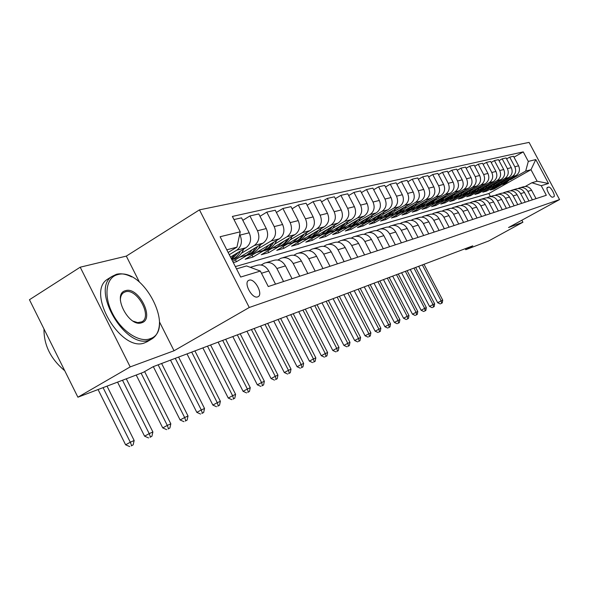 <?xml version="1.0" encoding="UTF-8"?>
<svg xmlns="http://www.w3.org/2000/svg" width="589" height="589" viewBox="0 0 589 589"><rect width="100%" height="100%" fill="white"/><g stroke="black" fill="none" stroke-linecap="round" stroke-linejoin="round"><path stroke-width="0.88" d="M257.68 296.878L257.953 296.768C263.592 294.588 254.765 277.971 249.147 280.187L248.727 280.364C243.205 282.683 252.18 299.249 257.68 296.878M139.372 282.013L126.311 256.112L80.214 267.192L29.45 299.727L77.903 397.207L143.385 372.307L153.206 366.675L472.798 245.834L465.752 249.699L488.509 241.041L522.914 222.23L521.854 220.234M126.311 256.112L199.457 209.861L529.084 142.398L559.55 199.583L249.265 307.487L199.457 209.861M548.639 187.081L547.409 187.471C545.281 188.09 550.678 198.11 552.629 197.16L553.829 196.755C555.95 196.152 550.605 186.198 548.639 187.081L547.034 187.972M528.304 161.408L535.784 159.575L548.521 183.496L541.239 185.704L531.874 182.752L537.116 181.221L530.991 169.698L525.683 171.097L528.304 161.408L523.238 151.881L232.375 216.435L240.246 231.808L236.94 247.144L226.787 249.817M236.513 268.871L246.555 265.941L260.345 271.065L268.267 286.541L546.327 195.276L541.239 185.704M260.345 271.065L240.687 277.044L220.102 236.734L240.246 231.808M80.214 267.192L130.191 366.91L77.903 397.207M130.191 366.91L174.042 350.757L249.265 307.487M559.55 199.583L508.528 227.531L522.914 222.23M465.229 248.698L465.752 249.699M490.409 196.512L488.841 193.538L530.991 169.698L535.784 159.575M531.874 182.752L525.307 186.433M283.559 281.527L276.889 268.518C273.671 263.261 269.526 261.472 264.432 263.143L261.17 264.998M299.727 276.219L293.197 263.511C290.046 258.372 285.967 256.627 280.96 258.269L277.883 260.007M315.189 271.146L308.783 258.718C305.698 253.697 301.686 251.996 296.76 253.609L293.867 255.243M329.98 266.287L323.7 254.131C320.674 249.221 316.735 247.564 311.883 249.154L309.151 250.678M344.153 261.634L337.998 249.743C335.023 244.936 331.151 243.316 326.372 244.877L323.795 246.312M357.737 257.179L351.699 245.532C348.784 240.827 344.97 239.244 340.265 240.783L337.836 242.131M370.776 252.895L364.849 241.49C361.985 236.881 358.237 235.335 353.599 236.852L351.302 238.118M383.292 248.786L377.475 237.61C374.663 233.089 370.974 231.58 366.41 233.075L364.238 234.267M395.322 244.84L389.616 233.877C386.855 229.452 383.218 227.972 378.72 229.445L376.666 230.571M406.903 241.041L401.293 230.292C398.576 225.948 394.998 224.505 390.566 225.948L388.615 227.015M418.043 237.382L412.528 226.839C409.863 222.576 406.344 221.162 401.97 222.59L400.122 223.592M428.777 233.855L423.358 223.511C420.737 219.329 417.27 217.945 412.955 219.351L411.203 220.301M439.122 230.461L433.791 220.301C431.214 216.2 427.798 214.838 423.55 216.229L421.879 217.127M449.105 227.185L443.863 217.208C441.323 213.181 437.958 211.849 433.769 213.211L432.186 214.065M458.735 224.026L453.582 214.219C451.086 210.266 447.765 208.955 443.635 210.302L442.125 211.112M468.034 220.971L462.969 211.333C460.51 207.446 457.241 206.165 453.162 207.497L451.726 208.256M477.031 218.018L472.039 208.55C469.617 204.729 466.392 203.47 462.372 204.781L461.003 205.502M485.719 215.169L480.808 205.856C478.423 202.093 475.249 200.864 471.274 202.152L469.97 202.844M494.134 212.408L489.29 203.242C486.948 199.546 483.812 198.338 479.895 199.612L478.651 200.267M502.27 209.736L497.506 200.724C495.194 197.087 492.102 195.894 488.237 197.153L487.051 197.771M510.155 207.144L505.465 198.279C503.183 194.701 500.135 193.531 496.313 194.775L495.187 195.364M517.797 204.641L513.174 195.909C510.921 192.382 507.917 191.241 504.147 192.463L503.065 193.023M525.204 202.204L520.647 193.612C518.43 190.144 515.463 189.017 511.738 190.225L510.707 190.762M532.39 199.848L527.891 191.381C525.712 187.972 522.782 186.86 519.1 188.053L518.114 188.561M493.597 188.244L494.016 189.025L501.475 184.806M510.435 179.726L525.683 171.097M494.016 189.025L490.423 190.041L498.684 185.358L501.541 184.784M499.855 184.696L515.986 175.559C519.402 173.122 520.278 169.875 518.6 165.826L513.512 156.254L509.699 157.123L506.628 158.883M486.043 190.343L486.47 191.16L495.886 186.293L501.835 181.383M503.08 181.736L512.194 176.567C515.633 174.116 516.509 170.847 514.823 166.768L509.699 157.123M486.47 191.16L482.766 192.205L508.638 177.517C512.099 175.051 512.982 171.76 511.281 167.651L506.12 157.933L502.189 158.824L499.023 160.642M478.253 192.507L478.702 193.354L486.359 188.995M495.504 183.805L504.729 178.563C508.211 176.074 509.102 172.761 507.387 168.616L502.189 158.824M478.702 193.354L474.889 194.429L501.07 179.542C504.574 177.039 505.458 173.696 503.735 169.529L498.5 159.656L494.443 160.576L491.182 162.461M470.236 194.745L470.692 195.614L478.467 191.189M487.685 185.94L497.035 180.624C500.562 178.099 501.46 174.734 499.722 170.523L494.443 160.576M470.692 195.614L466.76 196.719L493.258 181.633C496.807 179.093 497.705 175.699 495.953 171.458L490.644 161.438L486.462 162.38L483.098 164.331M461.96 197.043L462.431 197.941L470.324 193.442M479.63 188.141L489.106 182.745C492.676 180.182 493.575 176.766 491.808 172.489L486.462 162.38M462.431 197.941L458.375 199.089L485.203 183.783C488.796 181.206 489.702 177.76 487.928 173.453L482.538 163.271L478.216 164.25L474.749 166.26M453.427 199.413L453.913 200.348L461.931 195.769M471.31 190.409L480.918 184.931C484.533 182.332 485.446 178.865 483.65 174.521L478.216 164.25M453.913 200.348L449.731 201.526L476.891 186.006C480.528 183.385 481.449 179.895 479.637 175.515L474.167 165.163L469.713 166.179L466.127 168.255M444.614 201.865L445.122 202.83L453.272 198.169M462.733 192.758L472.466 187.192C476.126 184.548 477.046 181.029 475.227 176.612L469.713 166.179M445.122 202.83L440.8 204.044L468.314 188.296C471.995 185.645 472.915 182.089 471.082 177.642L465.531 167.121L460.922 168.167L457.219 170.324M435.521 204.39L436.044 205.392L444.297 200.658M453.869 195.18L463.734 189.525C467.445 186.846 468.373 183.267 466.525 178.776L460.922 168.167M436.044 205.392L431.582 206.651L459.442 190.667C463.175 187.972 464.103 184.364 462.24 179.844L456.6 169.146L451.837 170.221L448.015 172.459M426.127 206.997L426.672 208.035L435.021 203.242M444.71 197.676L454.715 191.933C458.47 189.216 459.405 185.579 457.528 181.014L451.837 170.221M426.672 208.035L422.055 209.338L450.276 193.118C454.053 190.38 454.995 186.713 453.103 182.119L447.368 171.237L442.449 172.349L438.488 174.668M416.408 209.691L416.975 210.774L425.42 205.907M435.234 200.267L445.387 194.429C449.186 191.668 450.136 187.965 448.222 183.326L442.449 172.349M416.975 210.774L412.204 212.114L440.793 195.651C444.621 192.875 445.571 189.143 443.642 184.467L437.826 173.402L432.724 174.55L428.63 176.95M406.366 212.482L406.947 213.601L415.503 208.668M425.435 202.94L435.735 197.006C439.585 194.201 440.543 190.438 438.599 185.719L432.724 174.55M406.947 213.601L402.015 214.992L430.979 198.279C434.859 195.452 435.816 191.661 433.857 186.897L427.938 175.64L422.666 176.833L418.426 179.321M395.97 215.368L396.574 216.531L405.225 211.532M415.297 205.716L425.737 199.678C429.646 196.829 430.611 193.001 428.63 188.2L422.666 176.833M396.574 216.531L391.464 217.967L420.818 200.996C424.75 198.125 425.714 194.267 423.727 189.422L417.711 177.952L412.241 179.196L407.853 181.78M385.206 218.35L385.832 219.557L394.593 214.492M404.79 208.58L415.392 202.447C419.346 199.553 420.318 195.658 418.308 190.762L412.241 179.196M385.832 219.557L380.546 221.052L410.29 203.809C414.273 200.893 415.252 196.962 413.22 192.029L407.102 180.359L401.44 181.64L396.883 184.328M374.052 221.442L374.707 222.701L383.572 217.555M393.901 211.554L404.658 205.311C408.67 202.373 409.657 198.405 407.61 193.428L401.44 181.64M374.707 222.701L369.222 224.247L399.371 206.724C403.406 203.757 404.393 199.767 402.331 194.738L396.11 182.848L390.227 184.18L385.508 186.978M362.485 224.645L363.17 225.955L372.138 220.735M382.607 214.639L393.533 208.285C397.597 205.296 398.591 201.261 396.507 196.189L390.227 184.18M363.17 225.955L357.479 227.56L388.041 209.75C392.134 206.739 393.135 202.668 391.03 197.551L384.698 185.432L378.594 186.816L373.698 189.724M350.484 227.965L351.199 229.335L360.284 224.034M370.893 217.842L381.981 211.37C386.104 208.329 387.106 204.221 384.985 199.053L378.594 186.816M351.199 229.335L345.294 230.998L376.283 212.894C380.435 209.831 381.436 205.686 379.294 200.466L372.852 188.112L366.513 189.548L361.425 192.588M338.027 231.411L338.771 232.839L347.974 227.457M358.723 221.169L369.988 214.58C374.17 211.48 375.178 207.299 373.014 202.027L366.513 189.548M338.771 232.839L332.638 234.569L364.061 216.163C368.272 213.041 369.281 208.823 367.102 203.499L360.542 190.902L353.952 192.397L348.659 195.563M325.091 234.989L325.864 236.483L335.178 231.021M346.074 224.623L357.516 217.915C361.756 214.764 362.772 210.501 360.571 205.119L353.952 192.397M325.864 236.483L319.488 238.287L351.353 219.557C355.623 216.384 356.647 212.077 354.423 206.651L347.746 193.803L340.884 195.357L335.384 198.662M311.633 238.714L312.442 240.275L321.874 234.716M332.918 228.223L344.543 221.383C348.85 218.173 349.873 213.822 347.628 208.337L340.884 195.357M312.442 240.275L305.809 242.145L338.13 223.091C342.467 219.859 343.497 215.471 341.23 209.934L334.427 196.814L327.285 198.434L321.55 201.887M297.636 242.58L298.476 244.214L308.032 238.574M319.231 231.963L331.04 224.991C335.406 221.722 336.444 217.289 334.154 211.694L327.285 198.434M298.476 244.214L291.57 246.165L324.362 226.772C328.758 223.481 329.796 219.005 327.484 213.351L320.549 199.958L313.105 201.644L307.134 205.259M283.051 246.6L283.935 248.315L293.616 242.58M304.969 235.858L316.978 228.746C321.403 225.418 322.448 220.897 320.114 215.184L313.105 201.644M283.935 248.315L276.742 250.347L310.013 230.608C314.467 227.251 315.52 222.686 313.157 216.914L306.089 203.234L298.328 204.994L292.1 208.778M267.855 250.796L268.783 252.593L278.59 246.762M290.097 239.929L302.304 232.67C306.795 229.276 307.848 224.667 305.47 218.821L298.328 204.994M268.783 252.593L261.28 254.713L295.037 234.613C299.558 231.19 300.618 226.529 298.211 220.625L291.003 206.651L282.897 208.491L276.396 212.452M252.004 255.162L252.976 257.054L262.915 251.12M274.577 244.17L286.99 236.763C291.555 233.303 292.615 228.591 290.178 222.627L282.897 208.491M252.976 257.054L245.142 259.263L279.407 238.788C283.994 235.298 285.061 230.542 282.602 224.505L275.247 210.221L266.773 212.143L259.985 216.303M235.453 259.72L236.469 261.715L246.548 255.678M258.365 248.602L270.999 241.041C275.623 237.514 276.697 232.699 274.209 226.596L266.773 212.143M236.469 261.715L233.318 262.606M232.692 261.383L263.062 243.161C267.723 239.598 268.798 234.739 266.287 228.569L258.777 213.954L249.913 215.957L242.815 220.33M241.424 253.233L254.271 245.51C258.969 241.91 260.043 236.992 257.503 230.748L249.913 215.957M230.483 257.054L245.966 247.726C250.7 244.096 251.783 239.127 249.213 232.81L241.549 217.856L233.98 219.564M229.283 254.706L236.763 250.192C241.527 246.519 242.616 241.49 240.017 235.099L239.679 234.437M228.142 252.467L236.94 247.144M488.841 193.538L235.35 266.589M536.042 198.648L531.58 190.247C529.408 186.86 526.5 185.763 522.848 186.949L520.543 187.626M523.238 151.881L514.006 157.182M528.966 200.974L524.438 192.441C522.244 189.003 519.292 187.884 515.596 189.084L513.196 189.791M521.677 203.367L517.083 194.701C514.852 191.211 511.87 190.07 508.123 191.292L505.627 192.029M514.16 205.833L509.5 197.035C507.239 193.487 504.213 192.331 500.422 193.56L497.815 194.333M506.407 208.373L501.673 199.443C499.376 195.835 496.313 194.657 492.47 195.909L489.754 196.704M498.397 211.002L493.597 201.924C491.27 198.257 488.156 197.057 484.268 198.324L481.434 199.163M490.129 213.719L485.255 204.486C482.892 200.761 479.733 199.538 475.794 200.82L472.834 201.696M481.588 216.524L476.634 207.137C474.233 203.345 471.038 202.101 467.04 203.404L463.948 204.317M472.753 219.425L467.718 209.875C465.281 206.017 462.041 204.751 457.992 206.069L454.76 207.026M463.609 222.421L458.5 212.71C456.026 208.786 452.735 207.497 448.627 208.83L445.255 209.824M454.156 225.528L448.958 215.64C446.44 211.65 443.105 210.332 438.945 211.687L435.418 212.725M444.356 228.746L439.077 218.681C436.515 214.617 433.129 213.27 428.91 214.646L425.221 215.736M434.203 232.073L428.829 221.825C426.23 217.687 422.792 216.318 418.514 217.709L414.649 218.85M423.675 235.534L418.212 225.086C415.569 220.875 412.072 219.476 407.735 220.89L403.686 222.082M412.749 239.119L407.19 228.48C404.496 224.181 400.954 222.752 396.552 224.188L392.311 225.44M401.404 242.845L395.742 231.992C393.003 227.612 389.403 226.154 384.941 227.612L380.487 228.922M389.609 246.717L383.844 235.652C381.061 231.182 377.402 229.688 372.874 231.168L368.199 232.545M377.343 250.737L371.475 239.451C368.64 234.893 364.922 233.362 360.321 234.871L355.417 236.314M364.584 254.927L358.605 243.404C355.712 238.751 351.935 237.19 347.267 238.714L342.113 240.238M351.287 259.293L345.191 247.527C342.253 242.778 338.41 241.173 333.668 242.727L328.25 244.325M337.423 263.843L331.209 251.827C328.213 246.968 324.311 245.333 319.496 246.909L313.79 248.587M322.956 268.591L316.624 256.311C313.569 251.348 309.593 249.662 304.704 251.267L298.697 253.042M307.856 273.554L301.384 260.993C298.27 255.913 294.228 254.19 289.258 255.817L282.926 257.688M292.063 278.737L285.459 265.882C282.278 260.691 278.17 258.924 273.119 260.581L266.434 262.554M275.534 284.163L268.79 271.006C265.543 265.691 261.361 263.872 256.23 265.558L250.259 267.318M256.34 269.578L250.855 267.539M537.116 181.221L548.521 183.496M174.042 350.757L159.501 321.925C159.501 330.377 156.784 336.157 151.351 339.242L149.562 340.008C126.237 350.477 90.272 289.957 111.873 276.491L116.489 274.275C121.047 273.178 126.09 274.054 131.627 276.911M507.747 180.227L502.24 184.526M511.524 178.084L505.178 183.709L503.367 184.276M509.235 179.38L503.359 184.217M501.894 184.659L504.066 184.018L510.133 178.872M422.357 264.91L441.139 300.876L442.729 300.154L423.999 264.284M440.866 303.644L442.251 302.908L440.866 303.644M441.61 303.195L441.139 300.876L437.671 302.724L418.661 266.302M437.671 302.724L440.226 303.939M442.251 302.908L442.729 300.154M500.311 182.251L494.731 186.617L491.138 187.457M504.199 180.043L500.473 184.276L495.923 186.345M494.399 186.742L496.615 186.095L502.77 180.852M413.979 268.076L433.018 304.572L434.66 303.821L415.672 267.435M432.768 307.362L434.167 306.619L432.768 307.362M433.511 306.921L433.018 304.572L429.514 306.442L410.246 269.482M429.514 306.442L432.105 307.664M434.167 306.619L434.66 303.821M492.64 184.335L487 188.76L483.355 189.614M496.645 182.06L492.875 186.374L488.244 188.48M494.215 183.437L488.193 188.436L486.308 189.017M486.676 188.885L488.936 188.222L495.172 182.892M405.365 271.33L424.662 308.371L426.348 307.605L407.109 270.675M424.426 311.191L425.847 310.44L424.426 311.191M425.17 310.749L424.662 308.371L421.113 310.263L401.588 272.759M421.113 310.263L423.749 311.507M425.847 310.44L426.348 307.605M484.74 186.485L479.026 190.976L475.33 191.837M488.863 184.136L485.041 188.532L480.337 190.674M486.359 185.557L480.256 190.637L478.334 191.234M478.717 191.101L481.029 190.424L487.346 184.998M396.493 274.688L416.055 312.288L417.792 311.493L398.289 274.01M415.841 315.137L417.277 314.379L415.841 315.137M416.578 314.695L416.055 312.288L412.469 314.202L392.672 276.131M412.469 314.202L415.149 315.461M417.277 314.379L417.792 311.493M476.589 188.701L470.802 193.266L467.055 194.134M480.838 186.279L476.957 190.762L472.179 192.942M478.261 187.744L472.069 192.912L470.118 193.516M470.508 193.376L472.864 192.691L479.277 187.162M387.348 278.141L407.183 316.322L408.98 315.505L389.196 277.441M406.999 319.201L408.449 318.428L406.999 319.201M407.728 318.759L407.183 316.322L403.561 318.251L383.491 279.606M403.561 318.251L406.285 319.532M408.449 318.428L408.98 315.505M149.797 338.844C176.177 331.173 143.458 266.456 117.505 274.673C106.094 277.397 103.355 295.45 112.308 313.105C121.084 330.812 138.952 342.82 149.797 338.844M141.699 322.757C128.726 327.896 111.512 293.609 125.56 290.671C138.533 286.225 155.172 319.216 141.699 322.757M133.247 321.196L137.723 322.625L141.861 321.815C152.713 316.462 136.876 287.771 125.332 291.842L123.535 292.674C121.4 294.213 120.347 296.804 120.37 300.449M151.02 338.358L149.577 339.927M147.817 341.311L144.931 342.724C121.525 353.245 85.626 292.866 107.316 279.348L109.193 278.17M64.731 370.717C50.735 359.04 43.814 345.125 43.991 328.979M468.174 190.983L462.313 195.622L458.522 196.505M472.555 188.487L468.623 193.059L463.764 195.283M469.897 190.004L463.624 195.261L461.636 195.872M462.041 195.732L464.449 195.033L470.95 189.4M377.932 281.704L398.046 320.475L399.894 319.636L379.839 280.982M397.884 323.39L399.349 322.61L397.884 323.39M398.613 322.949L398.046 320.475L394.38 322.433L374.022 283.184M394.38 322.433L397.148 323.729M399.349 322.61L399.894 319.636M459.494 193.347L453.559 198.059L449.709 198.949M464.007 190.762L460.024 195.43L455.076 197.698M461.268 192.331L454.907 197.683L452.875 198.309M453.294 198.154L455.753 197.448L462.35 191.712M368.213 285.378L388.622 324.76L390.529 323.891L370.179 284.634M388.49 327.705L389.97 326.917L388.49 327.705M389.211 327.27L388.622 324.76L384.911 326.74L364.267 286.872M384.911 326.74L387.724 328.058M389.97 326.917L390.529 323.891M450.519 195.791L444.504 200.569L440.601 201.475M455.179 193.118L451.137 197.882L446.101 200.186M452.352 194.738L445.902 200.186L443.834 200.82M444.261 200.665L449.569 198.405L453.471 194.098M358.193 289.17L378.904 329.185L380.869 328.287L360.225 288.396M378.801 332.159L380.295 331.364L378.801 332.159M379.507 331.725L378.904 329.185L375.149 331.187L354.195 290.679M375.149 331.187L378.005 332.52M380.295 331.364L380.869 328.287M441.242 198.309L435.153 203.168L431.192 204.088M446.057 195.548L441.956 200.415L436.832 202.763M443.142 197.219L436.596 202.771L434.483 203.419M434.932 203.257L440.336 200.959L444.29 196.557M347.856 293.079L368.869 333.749L370.901 332.822L349.947 292.284M368.795 336.761L370.312 335.951L368.795 336.761M369.494 336.319L368.869 333.749L365.07 335.782L343.807 294.603M365.07 335.782L367.978 337.129M370.312 335.951L370.901 332.822M431.656 200.915L425.479 205.856L421.466 206.783M436.618 198.059L432.466 203.036L427.246 205.428M433.614 199.789L426.973 205.443L424.816 206.106M425.28 205.936L430.787 203.588L434.8 199.104M337.173 297.114L358.502 338.461L360.601 337.504L339.338 296.296M358.465 341.502L359.997 340.685L358.465 341.502M359.157 341.068L358.502 338.461L354.666 340.516L333.079 298.66M354.666 340.516L357.626 341.892M359.997 340.685L360.601 337.504M421.731 203.617L415.473 208.639L411.394 209.581M426.863 200.65L425.258 203.176L422.652 205.738L417.329 208.182M423.756 202.447L417.019 208.212L414.818 208.881M415.297 208.712L420.914 206.319L424.986 201.74M326.144 301.288L347.797 343.328L349.969 342.342L328.375 300.442M347.79 346.406L349.343 345.574L347.79 346.406M348.474 345.979L347.797 343.328L343.91 345.412L321.999 302.849M343.91 345.412L346.921 346.811M349.343 345.574L349.969 342.342M411.453 206.408L405.114 211.517L400.976 212.467M416.762 203.338L414.656 206.503L412.484 208.543L407.073 211.039M413.552 205.193L406.712 211.076L404.466 211.76M404.96 211.576L410.688 209.139L414.818 204.464M314.74 305.595L336.731 348.364L338.969 347.341L317.051 304.727M336.761 351.478L338.329 350.632L336.761 351.478M337.438 351.044L336.731 348.364L332.792 350.47L310.543 307.186M332.792 350.47L335.863 351.891M338.329 350.632L338.969 347.341M400.814 209.301L394.387 214.499L390.183 215.464M406.3 206.121L404.658 208.756L401.963 211.444L396.441 213.991M402.979 208.042L398.908 212.46L393.746 214.735M394.255 214.551L397.082 213.748L400.1 212.062L404.29 207.284M302.937 310.057L325.283 353.569L327.602 352.517L305.33 309.151M325.349 356.72L326.939 355.866L325.349 356.72M326.012 356.293L325.283 353.569L321.299 355.704L298.697 311.662M321.299 355.704L324.421 357.148M326.939 355.866L327.602 352.517M389.778 212.298L383.262 217.591L378.992 218.571M395.455 208.999L393.791 211.701L391.059 214.448L385.427 217.047M392.024 210.995L387.893 215.508L382.629 217.827M383.159 217.628L386.06 216.811L389.13 215.088L393.378 210.207M290.73 314.673L313.429 358.959L315.829 357.869L293.212 313.738M313.547 362.147L315.152 361.278L313.547 362.147M314.195 361.72L313.429 358.959L309.394 361.123L286.438 316.3M309.394 361.123L312.582 362.588M315.152 361.278L315.829 357.869M378.329 215.412L371.725 220.794L367.389 221.788M384.212 211.981L382.526 214.757L379.75 217.569L374 220.227M380.656 214.057L376.467 218.659L371.107 221.03M371.652 220.823L374.626 219.992L377.748 218.232L382.062 213.24M278.089 319.452L301.156 364.539L303.644 363.406L280.659 318.487M301.318 367.764L302.945 366.888L301.318 367.764M301.951 367.345L301.156 364.539L297.077 366.733L273.745 321.101M297.077 366.733L300.324 368.221M302.945 366.888L303.644 363.406M366.446 218.644L359.746 224.122L355.344 225.131M372.542 215.081L370.834 217.915L368.015 220.801L362.147 223.518M368.861 217.231L364.606 221.935L359.143 224.35M359.71 224.137L362.758 223.283L365.938 221.493L370.319 216.384M264.991 324.406L288.441 370.326L291.018 369.148L267.649 323.398M288.647 373.581L290.303 372.697L288.647 373.581M289.273 373.168L288.441 370.326L284.31 372.55L260.588 326.07M284.31 372.55L287.616 374.059M290.303 372.697L291.018 369.148M354.107 221.994L347.304 227.582L342.835 228.598M360.424 218.291L358.694 221.206L355.822 224.159L353.076 225.859L349.837 226.934M356.61 220.529L352.296 225.344L346.715 227.803M349.225 227.045L347.304 227.582L351.118 226.412L354.269 224.409L358.119 219.645M251.415 329.538L275.254 376.319L277.934 375.105L254.168 328.5M275.519 379.618L277.191 378.72L275.519 379.618M276.116 379.213L275.254 376.319L271.073 378.572L246.953 331.224M271.073 378.572L274.445 380.111M277.191 378.72L277.934 375.105M341.274 225.484L334.375 231.175L329.825 232.206M347.834 221.626L347.827 221.648C346.001 225.484 343.262 228.179 339.61 229.717L337.048 230.49M343.873 223.96L339.492 228.878L333.801 231.396M334.449 231.153L337.63 230.27L340.928 228.392L343.704 225.697L345.441 223.032M237.323 334.869L261.575 382.541L264.351 381.282L240.187 333.786M261.891 385.876L263.585 384.97L261.891 385.876M262.473 385.478L261.575 382.541L257.334 384.823L232.81 336.577M257.334 384.823L260.78 386.391M263.585 384.97L264.351 381.282M327.918 229.114L320.924 234.908L316.3 235.961M334.736 225.094L334.699 225.182C332.851 229.092 330.076 231.83 326.372 233.399L323.744 234.186M330.62 227.516L326.173 232.552L320.364 235.129M321.086 234.864L324.311 233.973L327.668 232.051L329.973 229.901L332.255 226.559M222.694 340.398L247.365 389.005L250.251 387.695L225.668 339.279M247.748 392.377L249.456 391.457L247.748 392.377M248.308 391.987L247.365 389.005L243.073 391.317L218.121 342.128M243.073 391.317L246.592 392.907M249.456 391.457L250.251 387.695M314.025 232.891L306.921 238.803L302.223 239.863M321.101 228.701L321.034 228.856C319.172 232.839 316.352 235.629 312.59 237.227L309.902 238.03M316.83 231.227L312.317 236.38L306.383 239.009M307.171 238.729L310.447 237.823L313.871 235.858L316.212 233.656L318.524 230.225M207.497 346.148L232.603 395.72L235.6 394.35L210.582 344.977M233.045 399.128L234.783 398.193L233.045 399.128M233.59 398.746L232.603 395.72L228.26 398.061L202.866 347.893M228.26 398.061L231.845 399.681M234.783 398.193L235.6 394.35M299.536 236.822L292.335 242.852L287.55 243.934M306.906 232.456L306.795 232.684C304.911 236.749 302.061 239.59 298.24 241.21L295.479 242.035M302.459 235.092L300.162 238.302L297.879 240.371L291.813 243.058M292.681 242.756L296.009 241.836L299.492 239.826L302.407 236.918L304.218 234.047M191.697 352.119L217.253 402.699L220.374 401.278L194.907 350.904M217.768 406.152L219.528 405.203L217.768 406.152M218.283 405.777L217.253 402.699L212.85 405.077L187.007 353.893M212.85 405.077L216.516 406.727M219.528 405.203L220.374 401.278M284.428 240.93L277.117 247.085L272.251 248.175M292.1 236.358L291.96 236.682C290.046 240.827 287.152 243.721 283.28 245.37L280.445 246.217M287.476 239.112L285.142 242.41L282.816 244.531L280.173 246.121L276.616 247.277M277.574 246.953L280.953 246.018L284.502 243.964L287.469 240.975L289.309 238.022M175.257 358.333L201.283 409.959L204.53 408.486L178.6 357.074M201.872 413.456L203.654 412.491L201.872 413.456M202.351 413.088L201.283 409.959L196.822 412.374L170.501 360.137M196.822 412.374L200.569 414.052M203.654 412.491L204.53 408.486M268.658 245.208L265.897 248.506L263.092 250.583L256.289 252.607M276.653 240.437L276.469 240.849C274.54 245.076 271.603 248.028 267.671 249.707L264.763 250.568M271.838 243.316L269.467 246.695L267.104 248.867L264.409 250.494L260.765 251.68M261.81 251.334L265.241 250.384L268.864 248.278L271.882 245.208L273.738 242.175M158.132 364.812L184.644 417.527L188.024 415.989L161.614 363.494M185.314 421.061L187.118 420.09L185.314 421.061M185.763 420.708L184.644 417.527L180.124 419.979L153.317 366.63M180.124 419.979L183.959 421.687M187.118 420.09L188.024 415.989M252.18 249.684L249.898 252.556L246.526 255.177L239.605 257.231M260.515 244.685L260.294 245.201C258.335 249.515 255.361 252.534 251.37 254.234L248.374 255.125M255.493 247.697L253.093 251.172L250.686 253.403L247.211 255.39L244.199 256.281M245.348 255.913L248.83 254.941C252.615 253.329 255.501 250.516 257.481 246.511M141.095 373.176L167.298 425.413L170.825 423.815L144.622 371.593M168.056 428.991L169.89 428.004L168.056 428.991M168.476 428.652L167.298 425.413L162.726 427.901L136.221 375.031M162.726 427.901L166.643 429.639M169.89 428.004L170.825 423.815M234.952 254.367L231.249 258.556M243.647 249.125L243.375 249.751C241.402 254.161 238.383 257.238 234.326 258.976L231.86 259.756M238.405 252.283L231.661 259.366M231.808 259.653C235.615 257.989 238.508 255.111 240.481 251.032M122.497 380.251L149.208 433.644L152.89 431.973L126.282 378.808M150.062 437.259L151.91 436.258L150.062 437.259M150.438 436.935L149.208 433.644L144.57 436.162L117.557 382.128M144.57 436.162L148.583 437.936M151.91 436.258L152.89 431.973M103.075 387.636L130.309 442.236L134.159 440.491L107.029 386.134M131.266 445.895L133.143 444.879L131.266 445.895M131.605 445.586L130.309 442.236L125.612 444.798L98.068 389.543M125.612 444.798L129.727 446.602M133.143 444.879L134.159 440.491M512.194 176.567L515.986 175.559M504.729 178.563L508.638 177.517M497.035 180.624L501.07 179.542M489.106 182.745L493.258 181.633M480.918 184.931L485.203 183.783M472.466 187.192L476.891 186.006M463.734 189.525L468.314 188.296M454.715 191.933L459.442 190.667M445.387 194.429L450.276 193.118M435.735 197.006L440.793 195.651M425.737 199.678L430.979 198.279M415.392 202.447L420.818 200.996M404.658 205.311L410.29 203.809M393.533 208.285L399.371 206.724M381.981 211.37L388.041 209.75M369.988 214.58L376.283 212.894M357.516 217.915L364.061 216.163M344.543 221.383L351.353 219.557M331.04 224.991L338.13 223.091M316.978 228.746L324.362 226.772M302.304 232.67L310.013 230.608M286.99 236.763L295.037 234.613M270.999 241.041L279.407 238.788M254.271 245.51L263.062 243.161M236.763 250.192L245.966 247.726M514.823 166.768L518.6 165.826M527.891 191.381L531.58 190.247M520.647 193.612L524.438 192.441M507.387 168.616L511.281 167.651M513.174 195.909L517.083 194.701M499.722 170.523L503.735 169.529M505.465 198.279L509.5 197.035M491.808 172.489L495.953 171.458M497.506 200.724L501.673 199.443M483.65 174.521L487.928 173.453M489.29 203.242L493.597 201.924M475.227 176.612L479.637 175.515M480.808 205.856L485.255 204.486M466.525 178.776L471.082 177.642M472.039 208.55L476.634 207.137M457.528 181.014L462.24 179.844M462.969 211.333L467.718 209.875M448.222 183.326L453.103 182.119M453.582 214.219L458.5 212.71M438.599 185.719L443.642 184.467M443.863 217.208L448.958 215.64M428.63 188.2L433.857 186.897M433.791 220.301L439.077 218.681M418.308 190.762L423.727 189.422M423.358 223.511L428.829 221.825M407.61 193.428L413.22 192.029M412.528 226.839L418.212 225.086M396.507 196.189L402.331 194.738M401.293 230.292L407.19 228.48M384.985 199.053L391.03 197.551M389.616 233.877L395.742 231.992M373.014 202.027L379.294 200.466M377.475 237.61L383.844 235.652M360.571 205.119L367.102 203.499M364.849 241.49L371.475 239.451M347.628 208.337L354.423 206.651M351.699 245.532L358.605 243.404M334.154 211.694L341.23 209.934M337.998 249.743L345.191 247.527M320.114 215.184L327.484 213.351M323.7 254.131L331.209 251.827M305.47 218.821L313.157 216.914M308.783 258.718L316.624 256.311M290.178 222.627L298.211 220.625M293.197 263.511L301.384 260.993M274.209 226.596L282.602 224.505M276.889 268.518L285.459 265.882M257.503 230.748L266.287 228.569M261.472 273.259L268.79 271.006M240.017 235.099L249.213 232.81M306.795 232.684L306.273 232.832M291.96 236.682L291.238 236.874M276.469 240.849L275.549 241.092M260.294 245.201L259.153 245.51M243.375 249.751L241.991 250.119M504.066 184.018L505.178 183.709M494.731 186.617L495.886 186.293M496.615 186.095L497.764 185.771M487 188.76L488.193 188.436M488.936 188.222L490.122 187.898M479.026 190.976L480.256 190.637M481.029 190.424L482.244 190.085M470.802 193.266L472.069 192.912M472.864 192.691L474.123 192.338M146.72 341.959L151.351 339.242M107.316 279.348L111.873 276.491M462.313 195.622L463.624 195.261M464.449 195.033L465.744 194.672M453.559 198.059L454.907 197.683M455.753 197.448L457.093 197.072M444.504 200.569L445.902 200.186M446.779 199.936L448.163 199.553M435.153 203.168L436.596 202.771M437.502 202.52L438.93 202.123M425.479 205.856L426.973 205.443M427.909 205.186L429.388 204.773M415.473 208.639L417.019 208.212M417.991 207.939L419.523 207.512M405.114 211.517L406.712 211.076M407.721 210.796L409.303 210.354M394.387 214.499L396.044 214.035M397.082 213.748L398.724 213.292M383.262 217.591L384.978 217.113M386.06 216.811L387.761 216.34M371.725 220.794L373.507 220.301M374.626 219.992L376.386 219.498M359.746 224.122L361.594 223.606M362.758 223.283L364.591 222.775M350.433 226.713L352.34 226.183M334.375 231.175L336.378 230.616M337.63 230.27L339.61 229.717M320.924 234.908L323.008 234.334M324.311 233.973L326.372 233.399M306.921 238.803L309.085 238.199M310.447 237.823L312.59 237.227M292.335 242.852L294.588 242.226M296.009 241.836L298.24 241.21M277.117 247.085L279.473 246.43M280.953 246.018L283.28 245.37M261.236 251.496L263.695 250.811M265.241 250.384L267.671 249.707M244.641 256.105L247.211 255.39M248.83 254.941L251.37 254.234M231.816 259.668L234.326 258.976"/></g></svg>
